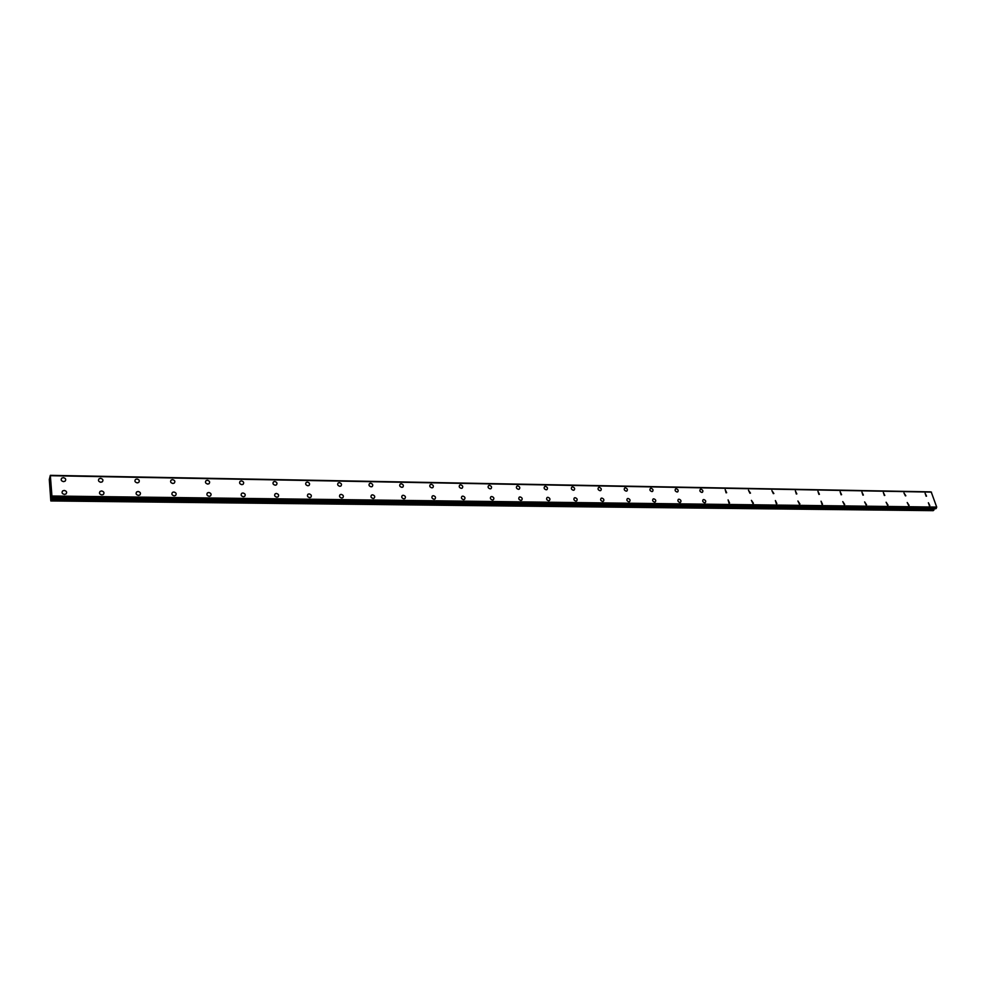 <?xml version="1.0" encoding="UTF-8"?>
<svg xmlns="http://www.w3.org/2000/svg" width="986" height="986" viewBox="0 0 986 986"><rect width="100%" height="100%" fill="white"/><g stroke="black" fill="none" stroke-linecap="round" stroke-linejoin="round"><path stroke-width="1.48" d="M63.585 481.636C61.181 481.032 60.577 479.862 61.773 478.136L63.314 477.655C65.717 478.259 66.321 479.43 65.113 481.156L63.585 481.636C61.181 481.032 60.577 479.874 61.773 478.136L63.314 477.655C65.717 478.259 66.321 479.43 65.113 481.156M100.855 482.265C98.477 481.649 97.885 480.49 99.068 478.777L100.535 478.333C102.914 478.95 103.518 480.108 102.31 481.821L100.855 482.265C98.477 481.649 97.885 480.49 99.068 478.777L100.535 478.333C102.926 478.95 103.518 480.108 102.31 481.821M137.3 482.881C134.934 482.253 134.355 481.106 135.538 479.406L136.931 478.986C139.297 479.615 139.876 480.774 138.681 482.462L137.3 482.881C134.934 482.265 134.355 481.106 135.538 479.406L136.931 478.999C139.297 479.615 139.876 480.774 138.681 482.462M172.932 483.485C170.59 482.857 170.011 481.698 171.207 480.022L172.525 479.64C174.855 480.268 175.434 481.427 174.251 483.091L172.932 483.485C170.59 482.857 170.011 481.698 171.194 480.034L172.525 479.64C174.855 480.268 175.434 481.427 174.239 483.103M207.775 484.077C205.47 483.436 204.903 482.29 206.074 480.626L207.331 480.268C209.648 480.909 210.215 482.055 209.032 483.707L207.775 484.077C205.47 483.436 204.903 482.29 206.074 480.638L207.331 480.268C209.648 480.909 210.215 482.055 209.032 483.707M241.878 484.656C239.586 484.003 239.031 482.857 240.202 481.23L241.397 480.885C243.678 481.538 244.245 482.672 243.074 484.311L241.878 484.656C239.586 484.003 239.031 482.869 240.19 481.23L241.397 480.885C243.69 481.538 244.245 482.672 243.074 484.311M275.242 485.211C272.974 484.557 272.419 483.423 273.578 481.809L274.724 481.488C276.992 482.142 277.547 483.276 276.376 484.89L275.242 485.211C272.974 484.557 272.419 483.423 273.578 481.809L274.724 481.488C276.992 482.142 277.547 483.288 276.376 484.902M307.903 485.765C305.66 485.1 305.118 483.978 306.264 482.376L307.349 482.08C309.592 482.746 310.134 483.867 308.988 485.469L307.903 485.765C305.66 485.112 305.105 483.978 306.264 482.388L307.349 482.08C309.592 482.746 310.134 483.867 308.988 485.469M339.874 486.308C337.656 485.642 337.113 484.52 338.247 482.943L339.295 482.659C341.513 483.325 342.043 484.446 340.909 486.024L339.874 486.308C337.656 485.642 337.113 484.52 338.247 482.943L339.295 482.659C341.513 483.325 342.043 484.446 340.909 486.024M371.18 486.837C368.986 486.16 368.456 485.05 369.577 483.485L370.576 483.226C372.77 483.904 373.3 485.013 372.178 486.579L371.18 486.837C368.986 486.172 368.456 485.05 369.577 483.497L370.576 483.226C372.77 483.892 373.3 485.013 372.178 486.579M401.203 483.781C403.373 484.459 403.903 485.568 402.793 487.109L401.844 487.355C399.675 486.677 399.145 485.568 400.254 484.027L401.203 483.781M401.844 487.355C399.675 486.677 399.145 485.568 400.254 484.027L401.216 483.781C403.385 484.459 403.903 485.568 402.793 487.109M431.893 487.86C429.748 487.183 429.218 486.086 430.315 484.557L431.227 484.323C433.372 485.013 433.889 486.11 432.792 487.626L431.893 487.86C429.748 487.183 429.218 486.086 430.315 484.557L431.227 484.323C433.372 485.001 433.889 486.11 432.792 487.626M459.759 485.075L460.635 484.853C462.754 485.543 463.272 486.64 462.2 488.144L461.325 488.366C459.205 487.676 458.687 486.579 459.759 485.075L460.635 484.853C462.754 485.543 463.272 486.64 462.2 488.144M490.178 488.846C488.082 488.156 487.565 487.072 488.625 485.593L489.463 485.383C491.558 486.073 492.076 487.158 491.003 488.649L490.178 488.846C488.082 488.169 487.565 487.072 488.625 485.593L489.463 485.383C491.558 486.073 492.076 487.158 491.016 488.637M518.463 489.327C516.393 488.637 515.875 487.552 516.923 486.086L517.724 485.888C519.795 486.591 520.3 487.663 519.252 489.13L518.463 489.327C516.381 488.637 515.875 487.565 516.923 486.086L517.712 485.888C519.795 486.579 520.312 487.663 519.252 489.13M546.195 489.795C544.136 489.105 543.631 488.033 544.654 486.579L545.431 486.394C547.476 487.084 547.982 488.156 546.959 489.611L546.195 489.795C544.136 489.105 543.631 488.033 544.654 486.579L545.418 486.394C547.476 487.084 547.982 488.169 546.947 489.611M573.384 490.264C571.35 489.561 570.845 488.501 571.855 487.059L572.595 486.887C574.628 487.589 575.134 488.649 574.111 490.079L573.384 490.252C571.35 489.561 570.845 488.501 571.855 487.059L572.595 486.887C574.628 487.577 575.134 488.649 574.111 490.079M600.055 490.708C598.046 490.005 597.541 488.957 598.539 487.54L599.241 487.367C601.25 488.07 601.756 489.13 600.757 490.547L600.055 490.708C598.046 490.017 597.541 488.957 598.539 487.54L599.241 487.367C601.25 488.07 601.756 489.13 600.757 490.535M626.221 491.151C624.237 490.449 623.731 489.401 624.717 487.996L625.395 487.836C627.367 488.551 627.872 489.598 626.886 490.991L626.221 491.151C624.237 490.449 623.731 489.401 624.705 488.008L625.383 487.848C627.379 488.538 627.872 489.598 626.899 490.991M651.894 491.583C649.934 490.88 649.429 489.845 650.39 488.464L651.043 488.304C653.003 489.007 653.508 490.054 652.535 491.435L651.894 491.583C649.922 490.892 649.429 489.845 650.39 488.464L651.043 488.304C653.003 489.007 653.508 490.054 652.535 491.435M677.086 492.014C675.139 491.311 674.646 490.276 675.595 488.908L676.223 488.76C678.158 489.463 678.651 490.498 677.702 491.866L677.086 492.014C675.139 491.311 674.646 490.276 675.595 488.908L676.211 488.76C678.158 489.463 678.664 490.498 677.715 491.866M701.81 492.433C699.887 491.731 699.394 490.708 700.331 489.352L700.935 489.216C702.845 489.919 703.351 490.942 702.414 492.297L701.822 492.433C699.9 491.731 699.394 490.695 700.331 489.352L700.923 489.216C702.858 489.919 703.351 490.942 702.414 492.297M726.09 492.84L725.191 489.648L726.67 492.717M749.927 493.246L748.448 490.202L750.482 493.123M773.344 493.641L771.865 490.621L773.874 493.53M796.331 494.023L795.382 490.917L796.848 493.912M818.922 494.405L817.949 491.336L819.415 494.306M841.107 494.787L840.134 491.731L841.588 494.689M862.91 495.157L861.924 492.125L863.379 495.058M884.343 495.514L883.345 492.519L884.799 495.428M905.419 495.872L903.965 492.988L905.838 495.785M926.125 496.229L925.102 493.271L926.544 496.143M64.484 494.43C62.056 493.826 61.452 492.655 62.673 490.905L64.201 490.424C66.629 491.028 67.221 492.211 66 493.961L64.484 494.43C62.056 493.826 61.452 492.655 62.673 490.905L64.201 490.424C66.629 491.028 67.221 492.211 66 493.961M101.891 494.923C99.487 494.306 98.896 493.136 100.116 491.398L101.57 490.954C103.974 491.583 104.565 492.753 103.333 494.479L101.891 494.923C99.487 494.306 98.896 493.136 100.116 491.398L101.57 490.954C103.974 491.57 104.565 492.753 103.345 494.479M138.471 495.403C136.093 494.775 135.501 493.604 136.721 491.891L138.102 491.472C140.48 492.113 141.06 493.271 139.839 494.984L138.471 495.403C136.093 494.775 135.501 493.604 136.721 491.891L138.102 491.484C140.48 492.1 141.06 493.271 139.839 494.984M174.226 495.872C171.872 495.231 171.305 494.072 172.513 492.371L173.819 491.989C176.174 492.63 176.753 493.789 175.533 495.477L174.226 495.859C171.872 495.231 171.305 494.06 172.513 492.371L173.819 491.989C176.174 492.618 176.753 493.789 175.533 495.477M209.205 496.315C206.875 495.675 206.308 494.516 207.504 492.84L208.761 492.482C211.09 493.136 211.645 494.294 210.449 495.958L209.205 496.315C206.875 495.675 206.308 494.516 207.504 492.852L208.761 492.482C211.09 493.123 211.657 494.282 210.449 495.958M243.419 496.771C241.114 496.118 240.559 494.96 241.743 493.308L242.938 492.975C245.243 493.629 245.797 494.775 244.602 496.426L243.419 496.771C241.114 496.118 240.547 494.96 241.743 493.308L242.938 492.975C245.243 493.629 245.797 494.775 244.602 496.426M276.893 497.203C274.613 496.537 274.059 495.391 275.242 493.764L276.376 493.444C278.656 494.109 279.211 495.255 278.027 496.882L276.893 497.203C274.613 496.55 274.059 495.403 275.242 493.764L276.376 493.444C278.656 494.109 279.211 495.255 278.027 496.882M309.666 497.634C307.41 496.969 306.856 495.822 308.026 494.208L309.111 493.912C311.366 494.578 311.909 495.724 310.738 497.338L309.666 497.634C307.398 496.969 306.856 495.822 308.026 494.208L309.111 493.912C311.366 494.578 311.909 495.724 310.738 497.326M341.735 498.041C339.504 497.375 338.962 496.241 340.121 494.652L341.156 494.368C343.387 495.046 343.929 496.18 342.758 497.77L341.735 498.041C339.504 497.375 338.962 496.241 340.121 494.652L341.156 494.368C343.387 495.046 343.929 496.18 342.771 497.77M372.535 494.824C374.742 495.502 375.272 496.624 374.125 498.201L373.152 498.46C370.933 497.782 370.403 496.661 371.549 495.083L372.535 494.824M373.152 498.46C370.933 497.782 370.403 496.648 371.549 495.083L372.535 494.812C374.742 495.49 375.272 496.624 374.125 498.189M403.903 498.854C401.721 498.176 401.191 497.055 402.325 495.502L403.262 495.255C405.443 495.933 405.973 497.055 404.839 498.608L403.903 498.854C401.721 498.176 401.191 497.055 402.325 495.502L403.262 495.255C405.443 495.933 405.973 497.055 404.839 498.608M434.037 499.249C431.88 498.559 431.35 497.449 432.472 495.921L433.372 495.687C435.529 496.377 436.046 497.486 434.937 499.015L434.037 499.249C431.88 498.571 431.35 497.462 432.46 495.921L433.359 495.687C435.529 496.365 436.046 497.486 434.937 499.015M463.568 499.631C461.423 498.941 460.906 497.844 462.003 496.328L462.865 496.106C464.998 496.796 465.515 497.905 464.418 499.421L463.568 499.631C461.423 498.953 460.906 497.844 462.003 496.328L462.865 496.106C464.998 496.796 465.515 497.893 464.418 499.421M492.495 500.013C490.387 499.323 489.869 498.226 490.942 496.722L491.767 496.513C493.875 497.215 494.393 498.312 493.308 499.803L492.495 500.013C490.375 499.323 489.857 498.226 490.942 496.722L491.767 496.513C493.887 497.215 494.393 498.3 493.32 499.803M520.855 500.383C518.759 499.68 518.254 498.596 519.314 497.117L520.103 496.919C522.198 497.622 522.703 498.706 521.643 500.185L520.855 500.383C518.759 499.692 518.254 498.596 519.314 497.117L520.103 496.919C522.198 497.622 522.703 498.706 521.643 500.185M548.66 500.74C546.589 500.05 546.084 498.965 547.131 497.499L547.883 497.314C549.954 498.016 550.459 499.101 549.412 500.555L548.66 500.74C546.589 500.05 546.084 498.965 547.131 497.499L547.883 497.314C549.954 498.016 550.459 499.101 549.412 500.555M575.923 501.098C573.877 500.395 573.371 499.323 574.407 497.881L575.121 497.708C577.167 498.411 577.673 499.483 576.637 500.925L575.923 501.098C573.877 500.395 573.371 499.323 574.394 497.881L575.121 497.708C577.167 498.398 577.673 499.483 576.637 500.925M601.842 498.09C603.863 498.793 604.369 499.853 603.346 501.282L602.656 501.443C600.634 500.752 600.129 499.68 601.152 498.25L601.842 498.09M602.656 501.443C600.634 500.74 600.141 499.68 601.152 498.25L601.842 498.078C603.863 498.793 604.369 499.853 603.358 501.282M628.895 501.788C626.886 501.085 626.393 500.025 627.379 498.62L628.057 498.46C630.054 499.162 630.547 500.222 629.549 501.64L628.895 501.788C626.886 501.085 626.393 500.025 627.379 498.62L628.057 498.46C630.054 499.162 630.547 500.222 629.561 501.627M653.767 498.83C655.739 499.532 656.245 500.58 655.259 501.973L654.63 502.12C652.646 501.418 652.153 500.37 653.126 498.978L653.767 498.83M654.63 502.12C652.646 501.418 652.153 500.37 653.126 498.978L653.767 498.817C655.752 499.532 656.245 500.58 655.259 501.973M679.872 502.453C677.924 501.751 677.419 500.703 678.38 499.323L679.009 499.187C680.956 499.89 681.449 500.937 680.488 502.318L679.884 502.453C677.924 501.751 677.431 500.703 678.393 499.323L678.997 499.187C680.956 499.89 681.449 500.937 680.488 502.318M704.67 502.774C702.735 502.071 702.242 501.036 703.178 499.668L703.77 499.532C705.705 500.247 706.198 501.282 705.249 502.638L704.67 502.774C702.735 502.071 702.229 501.036 703.178 499.668L703.77 499.532C705.705 500.247 706.198 501.282 705.261 502.638M728.999 503.094L728.087 499.877L729.566 502.971M752.885 503.402L751.406 500.346L753.427 503.279M776.339 503.71L775.403 500.555L776.869 503.599M799.387 504.006L797.908 500.999L799.892 503.895M822.016 504.302L821.042 501.208L822.497 504.203M844.25 504.598L842.783 501.627L844.719 504.499M866.09 504.881L864.636 501.936L866.546 504.783M887.56 505.165L886.118 502.231L888.004 505.066M908.673 505.436L907.219 502.527L909.092 505.35M929.416 505.707L928.381 502.737L929.823 505.621M930.611 491.891L50.335 475.363L51.925 496.007L50.816 500.937L49.3 479.529L50.323 475.338L930.71 492.014M935.739 508.714L936.7 507.075L931.228 492.039M934.272 508.714L51.161 498.411M50.816 500.937L933.2 510.662L934.247 508.813M50.668 486.517L50.569 487.33M50.668 486.357L50.483 488.082M50.73 488.144L50.557 489.204M50.532 475.572L931.277 492.039L50.532 475.572M931.474 492.125L50.594 475.708M936.7 507.075L51.925 496.007M936.577 507.457L51.888 496.537M936.33 508.246L51.802 497.61M936.281 508.382L51.79 497.794M933.767 510.243L51.001 500.37M936.638 507.371L51.901 496.414M935.825 508.714L51.642 498.263M934.001 509.861L51.075 499.84M930.55 491.854L50.323 475.338M935.788 508.739L51.629 498.287"/></g></svg>
